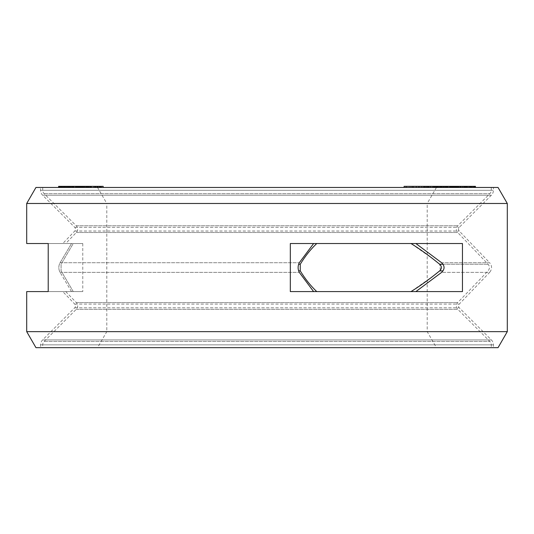 <?xml version="1.0" encoding="UTF-8"?>
<svg xmlns="http://www.w3.org/2000/svg" width="534" height="534" viewBox="0 0 534 534"><rect width="100%" height="100%" fill="white"/><g stroke="black" fill="none" stroke-linecap="round" stroke-linejoin="round"><path stroke-width="0.4" stroke-dasharray="2.67 2" d="M64.874 187.461L103.175 187.461L58.873 187.461L70.808 187.461L64.874 187.461L64.848 186.339L100.419 186.339L64.874 186.339M65.562 187.461L65.562 186.339M491.28 187.461L42.72 187.461L491.28 187.461L491.28 190.278A4.806 4.806 0 0 1 489.872 193.675L457.758 225.789A4.806 4.806 0 0 0 457.691 232.51L488.096 264.237C489.865 266.413 489.865 268.635 488.096 270.885L457.691 302.611A4.806 4.806 0 0 0 457.758 309.333L489.872 341.446A4.806 4.806 0 0 1 491.28 344.844L491.28 347.661L42.72 347.661L491.28 347.661M97.548 187.461L436.452 187.461L97.548 187.461L106.8 203.481L427.2 203.481L436.452 187.461M408.864 187.461L436.138 187.461L406.474 187.461L408.864 187.461L408.864 186.339L436.138 186.339L408.864 186.339M422.548 187.461L451.844 187.461L422.548 187.461L422.548 186.339L451.844 186.339L422.548 186.339M435.424 187.461L463.752 187.461L435.424 187.461L435.424 186.339L463.752 186.339L435.424 186.339M443.574 187.461L446.598 187.461L443.574 187.461L443.574 186.339L446.598 186.339L443.574 186.339M452.966 187.461L470.534 187.461L447.238 187.461L452.966 187.461L452.966 186.339L462.05 186.339L452.004 186.339L470.534 186.339L452.966 186.339M454.027 187.461L475.394 187.461L454.027 187.461L454.027 186.339L473.618 186.339L450.135 186.339L475.394 186.339L454.027 186.339M475.467 187.461L451.991 187.461L475.467 187.461M460.789 187.461L474.092 187.461L449.808 187.461L460.789 187.461L460.789 186.339L469.993 186.339L445.236 186.339L460.789 186.339M462.804 187.461L445.236 187.461L464.847 187.461L462.804 187.461L462.811 186.339L464.847 186.339L462.804 186.339M441.745 187.461L423.482 187.461L457.958 187.461L426.372 187.461L441.745 187.461L441.745 186.339L426.372 186.339L441.745 186.339L441.745 187.461M410.059 187.461L436.138 187.461L410.059 187.461L410.059 186.339L419.837 186.339L404.091 186.339M83.831 187.461L61.357 187.461L83.831 187.461L83.865 186.339L61.357 186.339L91.167 186.339L64.06 186.339L83.831 186.339L83.831 187.461M464.066 187.461L470.774 187.461L462.664 187.461L464.066 187.461L464.066 186.339L470.774 186.339L464.066 186.339M453.673 187.461L461.196 187.461L453.673 187.461L453.673 186.339M64.607 187.461L81.468 187.461L64.607 187.461L64.607 186.339L63.753 186.339L90.593 186.339L64.607 186.339M84.198 187.461L98.029 187.461L84.198 187.461L84.198 186.339L58.593 186.339M42.72 187.461L42.72 190.278A4.806 4.806 0 0 0 44.128 193.675L76.242 225.789A4.806 4.806 0 0 1 76.309 232.51L65.749 243.531L73.245 243.531L61.083 264.237L61.083 270.885L61.083 264.237L73.245 243.531L65.749 243.531M316.749 243.531L411 243.531L316.749 243.531C310.808 249.098 305.308 256 300.248 264.237L300.248 270.885C305.308 279.122 310.808 286.024 316.749 291.591L411 291.591L316.749 291.591M440.336 270.231L439.669 264.237L488.096 264.237L443.006 264.237M73.245 291.591L61.083 270.885L73.245 291.591L65.749 291.591L82.77 291.591L73.245 291.591M65.749 291.591L76.309 302.611A4.806 4.806 0 0 1 76.242 309.333L44.128 341.446A4.806 4.806 0 0 0 42.72 344.844L42.72 347.661M433.381 275.904L411 291.591M433.381 259.217L411 243.531M73.245 243.531L82.77 243.531L73.245 243.531M97.548 347.661L436.452 347.661L427.2 331.641L427.2 203.481L106.8 203.481L106.8 331.641L427.2 331.641L106.8 331.641L97.548 347.661L436.452 347.661M425.585 187.461L425.585 186.339M406.474 187.461L406.474 186.339M421.813 187.461L421.813 186.339M423.609 187.461L423.609 186.339M411.821 187.461L411.821 186.339M427.781 187.461L427.781 186.339M430.17 187.461L430.17 186.339M418.983 187.461L418.983 186.339M475.467 186.339L434.356 186.339L434.356 187.461L434.349 186.339L446.885 186.339L410.059 186.339M436.138 187.461L436.138 186.339M416.026 187.461L416.026 186.339M413.636 187.461L413.636 186.339M448.794 186.339L455.108 186.339L448.794 186.339L448.794 187.461M413.136 186.339L424.503 186.339L413.136 186.339L413.136 187.461M103.175 186.339L84.198 186.339M75.514 186.339L68.465 186.339L75.514 186.339L75.514 187.461M424.483 187.461L424.483 186.339M442.265 187.461L442.265 186.339M440.196 187.461L440.196 186.339M441.651 187.461L441.651 186.339M428.101 187.461L428.101 186.339M445.049 187.461L445.049 186.339L445.049 187.461M446.991 187.461L446.991 186.339M433.922 187.461L433.922 186.339M450.382 187.461L450.382 186.339M451.844 187.461L451.844 186.339M430.311 187.461L430.311 186.339M428.368 187.461L428.368 186.339M436.879 187.461L436.879 186.339M455.355 187.461L455.355 186.339M455.021 187.461L455.021 186.339L455.035 187.461M456.116 187.461L456.116 186.339M441.077 187.461L441.077 186.339M458.659 187.461L458.659 186.339M460.114 187.461L460.114 186.339M445.443 187.461L445.443 186.339M462.658 187.461L462.658 186.339M463.752 187.461L463.752 186.339L463.732 187.461M441.244 187.461L441.244 186.339M439.789 187.461L439.789 186.339M444.288 187.461L444.288 186.339M446.598 187.461L446.598 186.339M445.883 187.461L445.883 186.339M454.961 187.461L454.961 186.339M462.05 187.461L462.05 186.339M450.649 187.461L450.649 186.339M449.274 187.461L449.274 186.339M448.266 187.461L448.266 186.339M447.298 187.461L447.298 186.339M447.238 187.461L447.238 186.339M447.752 187.461L447.752 186.339M449.214 187.461L449.214 186.339M450.89 187.461L450.89 186.339M453.146 187.461L453.146 186.339M460.228 187.461L460.228 186.339M462.698 187.461L462.698 186.339M464.8 187.461L464.8 186.339M467.123 187.461L467.123 186.339M468.492 187.461L468.492 186.339M469.499 187.461L469.499 186.339M470.467 187.461L470.467 186.339M470.534 187.461L470.534 186.339M470.013 187.461L470.013 186.339M468.558 187.461L468.558 186.339M466.302 187.461L466.302 186.339M465.655 187.461L465.655 186.339M466.97 187.461L466.97 186.339M467.59 187.461L467.59 186.339M467.63 187.461L467.63 186.339L467.604 187.461M466.669 187.461L466.669 186.339M465.768 187.461L465.768 186.339M464.5 187.461L464.5 186.339M462.871 187.461L462.871 186.339M460.869 187.461L460.869 186.339M453.787 187.461L453.787 186.339M452.004 187.461L451.991 186.339M450.803 187.461L450.803 186.339L450.796 187.461M450.175 187.461L450.175 186.339M450.135 187.461L450.135 186.339M451.103 187.461L451.103 186.339M453.266 187.461L453.266 186.339M454.794 187.461L454.794 186.339L454.814 187.461M458.572 187.461L458.572 186.339M457.605 187.461L457.605 186.339M460.441 187.461L460.441 186.339M470.294 187.461L470.294 186.339M452.431 187.461L452.431 186.339M451.797 187.461L451.797 186.339L451.784 187.461M451.43 187.461L451.43 186.339M468.652 187.461L468.652 186.339M450.522 187.461L450.522 186.339M473.211 187.461L473.211 186.339M473.618 187.461L473.618 186.339M474.986 187.461L474.986 186.339M475.394 187.461L475.394 186.339M452.705 187.461L452.705 186.339L452.692 187.461M452.585 187.461L452.585 186.339L452.605 187.461M472.456 187.461L472.456 186.339M455.489 187.461L455.489 186.339L455.495 187.461M452.144 187.461L452.144 186.339M461.116 187.461L461.116 186.339M460.161 187.461L460.161 186.339M458.018 187.461L458.018 186.339M456.51 187.461L456.51 186.339M454.114 187.461L454.114 186.339M452.752 187.461L452.752 186.339M451.056 187.461L451.056 186.339M449.915 187.461L449.915 186.339M449.808 187.461L449.808 186.339M451.577 187.461L451.577 186.339M469.74 187.461L469.74 186.339M466.089 187.461L466.089 186.339M464.173 187.461L464.173 186.339M470.774 187.461L470.774 186.339M469.373 187.461L469.373 186.339M462.664 187.461L462.664 186.339M462.925 187.461L462.925 186.339M465.094 187.461L465.094 186.339M466.055 187.461L466.055 186.339M467.564 187.461L467.564 186.339M468.672 187.461L468.672 186.339M456.477 187.461L456.477 186.339M457.985 187.461L457.985 186.339M459.093 187.461L459.093 186.339M459.794 187.461L459.794 186.339M461.196 187.461L461.196 186.339M454.007 187.461L454.007 186.339M452.865 187.461L452.865 186.339M464.847 187.461L464.847 186.339M445.236 187.461L445.236 186.339M446.003 187.461L446.003 186.339M465.615 187.461L465.615 186.339M467.664 187.461L467.664 186.339M440.937 187.461L440.937 186.339M443.213 187.461L443.213 186.339L443.227 187.461M444.028 187.461L444.028 186.339M437.453 187.461L437.453 186.339M438.628 187.461L438.628 186.339M435.444 187.461L435.444 186.339M434.456 187.461L434.456 186.339M434.896 187.461L434.896 186.339M436.658 187.461L436.658 186.339M438.08 187.461L438.08 186.339M439.742 187.461L439.742 186.339M442.292 187.461L442.292 186.339M444.455 187.461L444.455 186.339M446.858 187.461L446.858 186.339M453.486 187.461L453.486 186.339M456.87 187.461L456.87 186.339M457.858 187.461L457.858 186.339M450.316 187.461L450.316 186.339M453.006 187.461L453.006 186.339M454.768 187.461L454.768 186.339M455.108 187.461L455.108 186.339M453.88 187.461L453.88 186.339M452.311 187.461L452.311 186.339M445.683 187.461L445.683 186.339M443.721 187.461L443.721 186.339M442.005 187.461L442.005 186.339M440.53 187.461L440.53 186.339M439.308 187.461L439.308 186.339M437.546 187.461L437.546 186.339M437.206 187.461L437.206 186.339M437.5 187.461L437.5 186.339M435.671 187.461L435.671 186.339M433.354 187.461L433.354 186.339M427.14 187.461L427.14 186.339M425.318 187.461L425.318 186.339M424.156 187.461L424.156 186.339M423.482 187.461L423.482 186.339M423.642 187.461L423.642 186.339M424.463 187.461L424.463 186.339M426.439 187.461L426.439 186.339M428.081 187.461L428.081 186.339M429.897 187.461L429.897 186.339M432.547 187.461L432.547 186.339M434.696 187.461L434.696 186.339M437.012 187.461L437.012 186.339M446.217 187.461L446.217 186.339M443.42 187.461L443.42 186.339M441.444 187.461L441.444 186.339M443.994 187.461L443.994 186.339M443.908 187.461L443.908 186.339M443.153 187.461L443.153 186.339M435.53 187.461L435.53 186.339M433.628 187.461L433.628 186.339M431.893 187.461L431.893 186.339M430.324 187.461L430.324 186.339M428.922 187.461L428.922 186.339M426.946 187.461L426.946 186.339M426.372 187.461L426.372 186.339M426.459 187.461L426.459 186.339M427.213 187.461L427.213 186.339M428.622 187.461L428.622 186.339M434.836 187.461L434.836 186.339M436.739 187.461L436.739 186.339M438.474 187.461L438.474 186.339M440.043 187.461L440.043 186.339M419.837 187.461L419.837 186.339M405.88 187.461L405.88 186.339M412.448 187.461L412.448 186.339M430.578 187.461L430.578 186.339M416.627 187.461L416.627 186.339M418.416 187.461L418.416 186.339M90.453 187.461L90.453 186.339M74.146 187.461L74.146 186.339L74.159 187.461M76.916 187.461L76.916 186.339M78.498 187.461L78.498 186.339M97.575 187.461L97.575 186.339M81.268 187.461L81.268 186.339M82.456 187.461L82.483 186.339M79.913 187.461L79.913 186.339M95.453 187.461L95.453 186.339M93.67 187.461L93.67 186.339M72.958 187.461L72.958 186.339M73.031 187.461L73.031 186.339M70.715 187.461L70.715 186.339M80.647 187.461L80.647 186.339L80.634 187.461M82.216 187.461L82.216 186.339M83.144 187.461L83.144 186.339M84.813 187.461L84.813 186.339M86.161 187.461L86.161 186.339M87.329 187.461L87.329 186.339M87.896 187.461L87.896 186.339M88.143 187.461L88.143 186.339M87.636 187.461L87.643 186.339M86.535 187.461L86.535 186.339M87.236 187.461L87.236 186.339M88.951 187.461L88.951 186.339M90.233 187.461L90.233 186.339M90.593 187.461L90.593 186.339M90.072 187.461L90.072 186.339M89.505 187.461L89.505 186.339M88.197 187.461L88.197 186.339L88.217 187.461M86.702 187.461L86.702 186.339M84.285 187.461L84.285 186.339M82.296 187.461L82.296 186.339M81.368 187.461L81.368 186.339L81.362 187.461M79.659 187.461L79.659 186.339M78.551 187.461L78.551 186.339L78.565 187.461M71.896 187.461L71.896 186.339M67.945 187.461L67.945 186.339M65.629 187.461L65.629 186.339M77.41 187.461L77.41 186.339L77.397 187.461M73.125 187.461L73.125 186.339M79.7 187.461L79.7 186.339L79.713 187.461M81.041 187.461L81.041 186.339M82.77 187.461L82.77 186.339L82.77 187.461M83.925 187.461L83.925 186.339M84.906 187.461L84.906 186.339M84.846 187.461L84.846 186.339M81.962 187.461L81.962 186.339M80.267 187.461L80.267 186.339M78.178 187.461L78.178 186.339M76.662 187.461L76.662 186.339L76.662 187.461M74.193 187.461L74.193 186.339M69.907 187.461L69.907 186.339M67.611 187.461L67.611 186.339M66.276 187.461L66.276 186.339M64.547 187.461L64.547 186.339M63.386 187.461L63.386 186.339M62.405 187.461L62.405 186.339M62.465 187.461L62.465 186.339L62.465 187.461M63.479 187.461L63.479 186.339M65.355 187.461L65.355 186.339M67.05 187.461L67.05 186.339M69.133 187.461L69.133 186.339L69.106 187.461M70.655 187.461L70.655 186.339M76.489 187.461L76.489 186.339M79.252 187.461L79.259 186.339M73.151 187.461L73.151 186.339M70.208 187.461L70.208 186.339M66.99 187.461L66.99 186.339M65.769 187.461L65.769 186.339L65.789 187.461M64.848 187.461L64.848 186.339M81.755 187.461L81.755 186.339M82.436 187.461L82.436 186.339M81.542 187.461L81.542 186.339L81.528 187.461M80.327 187.461L80.327 186.339M77.11 187.461L77.11 186.339M70.828 187.461L70.828 186.339L70.808 187.461M68.058 187.461L68.058 186.339M58.8 187.461L58.8 186.339M68.465 187.461L68.465 186.339M59.748 187.461L59.748 186.339M59.955 187.461L59.955 186.339M70.982 187.461L70.982 186.339M82.69 187.461L82.69 186.339L82.71 187.461M72.818 187.461L72.818 186.339M81.328 187.461L81.328 186.339M70.782 187.461L70.782 186.339M61.71 187.461L61.71 186.339M63.206 187.461L63.206 186.339M59.267 187.461L59.267 186.339M60.155 187.461L60.155 186.339M61.056 187.461L61.056 186.339M63.893 187.461L63.893 186.339M64.007 187.461L64.007 186.339M63.059 187.461L63.059 186.339M62.131 187.461L62.131 186.339M61.69 187.461L61.69 186.339M61.317 187.461L61.317 186.339M61.45 187.461L61.45 186.339M62.044 187.461L62.044 186.339M62.571 187.461L62.571 186.339M63.586 187.461L63.586 186.339M64.574 187.461L64.574 186.339L64.587 187.461M66.51 187.461L66.51 186.339M68.405 187.461L68.405 186.339M69.307 187.461L69.307 186.339M69.66 187.461L69.66 186.339M69.574 187.461L69.574 186.339M71.509 187.461L71.509 186.339M71.596 187.461L71.596 186.339M72.697 187.461L72.697 186.339M73.712 187.461L73.712 186.339M75.695 187.461L75.695 186.339M78.071 187.461L78.071 186.339L78.057 187.461M78.972 187.461L78.972 186.339M79.352 187.461L79.352 186.339M78.672 187.461L78.672 186.339M77.637 187.461L77.637 186.339M76.135 187.461L76.135 186.339L76.115 187.461M76.028 187.461L76.028 186.339M77.984 187.461L77.984 186.339M80.013 187.461L80.013 186.339M81.068 187.461L81.068 186.339M81.709 187.461L81.709 186.339L81.709 187.461M81.749 187.461L81.749 186.339M81.415 187.461L81.415 186.339M80.534 187.461L80.534 186.339M78.685 187.461L78.685 186.339M76.769 187.461L76.769 186.339M75.801 187.461L75.801 186.339M73.846 187.461L73.846 186.339M72.344 187.461L72.344 186.339M69.947 187.461L69.947 186.339L69.961 187.461M68.539 187.461L68.539 186.339M66.623 187.461L66.623 186.339M64.681 187.461L64.681 186.339M73.412 187.461L73.412 186.339M75.881 187.461L75.881 186.339M79.459 187.461L79.459 186.339M81.121 187.461L81.121 186.339M82.93 187.461L82.93 186.339M83.865 187.461L83.865 186.339M81.562 187.461L81.562 186.339M79.793 187.461L79.793 186.339M78.431 187.461L78.431 186.339M71.803 187.461L71.803 186.339M69.34 187.461L69.34 186.339M67.825 187.461L67.825 186.339M65.762 187.461L65.762 186.339M64.1 187.461L64.1 186.339M61.383 187.461L61.383 186.339M62.445 187.461L62.445 186.339M63.659 187.461L63.659 186.339M65.422 187.461L65.422 186.339M66.783 187.461L66.783 186.339M73.312 187.461L73.312 186.339M76.255 187.461L76.255 186.339M67.164 187.461L67.164 186.339M63.853 187.461L63.853 186.339M63.753 187.461L63.753 186.339M68.959 187.461L68.959 186.339M71.91 187.461L71.91 186.339M75.261 187.461L75.261 186.339M81.468 187.461L81.468 186.339M80.614 187.461L80.614 186.339L80.601 187.461M79.433 187.461L79.433 186.339M77.457 187.461L77.457 186.339M85.981 187.461L85.981 186.339M86.762 187.461L86.762 186.339M90.386 187.461L90.386 186.339M91.167 187.461L91.167 186.339M78.231 187.461L78.231 186.339M94.665 187.461L94.665 186.339M90.026 187.461L90.026 186.339L90.026 187.461M85.84 187.461L85.84 186.339M89.465 187.461L89.465 186.339M93.65 187.461L93.65 186.339M83.691 187.461L83.691 186.339M91.541 187.461L91.541 186.339M93.704 187.461L93.704 186.339M95.626 187.461L95.626 186.339M97.962 187.461L97.962 186.339M99.631 187.461L99.631 186.339M91.047 187.461L91.047 186.339M85.153 187.461L85.153 186.339M82.737 187.461L82.737 186.339M80.928 187.461L80.928 186.339M80.667 187.461L80.667 186.339M81.248 187.461L81.248 186.339M90.473 187.461L90.473 186.339M93.537 187.461L93.537 186.339M95.96 187.461L95.96 186.339M97.762 187.461L97.762 186.339M98.029 187.461L98.029 186.339M97.442 187.461L97.442 186.339M95.98 187.461L95.98 186.339M94.491 187.461L94.491 186.339M62.765 291.591L71.489 291.591L62.765 291.591L74.76 304.1A2.657 2.657 0 0 1 74.72 307.811L42.607 339.924A6.955 6.955 0 0 0 40.571 344.844L40.571 347.661L493.429 347.661L493.429 344.844A6.955 6.955 0 0 0 491.393 339.924L459.28 307.811A2.657 2.657 0 0 1 459.24 304.1L489.645 272.373L441.638 272.373L415.893 291.591L462.464 291.591L290.322 291.591L415.893 291.591L290.322 291.591L290.322 243.531L462.464 243.531L290.322 243.531L313.618 243.531L299.28 262.748C297.732 265.959 297.732 269.169 299.28 272.373L313.618 291.591M40.571 347.661L493.429 347.661M35.952 347.661L498.048 347.661M26.7 331.641L507.3 331.641M62.765 243.531L71.489 243.531L62.765 243.531L74.76 231.022A2.657 2.657 0 0 0 74.72 227.31L42.607 195.197A6.955 6.955 0 0 1 40.571 190.278L40.571 187.461L493.429 187.461L40.571 187.461M48.214 243.531L71.489 243.531L48.214 243.531M415.893 291.591L462.464 291.591L462.464 243.531L415.893 243.531L441.638 262.748L489.645 262.748C492.208 265.905 492.208 269.109 489.645 272.373L441.638 272.373C444.862 269.169 444.862 265.959 441.638 262.748L489.645 262.748L459.24 231.022A2.657 2.657 0 0 1 459.28 227.31L491.393 195.197A6.955 6.955 0 0 0 493.429 190.278L493.429 187.461M71.489 243.531L60.082 262.748C58.406 265.959 58.406 269.169 60.082 272.373C58.406 269.169 58.406 265.959 60.082 262.748L71.489 243.531M71.489 291.591L60.082 272.373L71.489 291.591L48.214 291.591L71.489 291.591M26.7 203.481L507.3 203.481M35.952 187.461L498.048 187.461M415.893 243.531L313.618 243.531M42.72 190.278L491.28 190.278L42.72 190.278M44.128 193.675L489.872 193.675L44.128 193.675M76.242 225.789L457.758 225.789L76.242 225.789M76.309 232.51L457.691 232.51L76.309 232.51M300.248 264.237L298.619 264.237M300.248 270.885L298.619 270.885M443.006 270.885L439.669 270.885M76.309 302.611L457.691 302.611L76.309 302.611M76.242 309.333L457.758 309.333L76.242 309.333M44.128 341.446L489.872 341.446L44.128 341.446M42.72 344.844L491.28 344.844L42.72 344.844M74.72 307.811L459.28 307.811L74.72 307.811M74.76 304.1L459.24 304.1L74.76 304.1M42.607 339.924L491.393 339.924L42.607 339.924M40.571 344.844L493.429 344.844L40.571 344.844M74.76 231.022L459.24 231.022L74.76 231.022M60.082 262.748L299.28 262.748L60.082 262.748M60.082 272.373L299.28 272.373L60.082 272.373M40.571 190.278L493.429 190.278L40.571 190.278M42.607 195.197L491.393 195.197L42.607 195.197M74.72 227.31L459.28 227.31L74.72 227.31M82.77 243.531L82.77 291.591"/><path stroke-width="0.8" d="M411 243.531C420.024 249.091 429.583 255.993 439.669 264.237C441.925 266.453 441.925 268.669 439.669 270.885L440.336 270.231M298.619 270.885L300.248 270.885L300.248 264.237C305.308 256 310.808 249.098 316.749 243.531M411 291.591C420.024 286.03 429.583 279.128 439.669 270.885L433.381 275.904M300.248 270.885C305.308 279.122 310.808 286.024 316.749 291.591M443.006 264.237L439.669 264.237L433.381 259.217M404.091 187.461L404.091 186.339L475.467 186.339L475.467 187.461M58.593 187.461L58.593 186.339L103.175 186.339L103.175 187.461M475.313 187.461L475.313 186.339M474.873 187.461L474.873 186.339M474.766 187.461L474.766 186.339M474.092 187.461L474.092 186.339M472.316 187.461L472.316 186.339M471.469 187.461L471.469 186.339M465.141 187.461L465.141 186.339M469.993 187.461L469.993 186.339M462.804 187.461L462.804 186.339M457.958 187.461L457.958 186.339M457.418 187.461L457.418 186.339M455.662 187.461L455.662 186.339M454.24 187.461L454.24 186.339M452.572 187.461L452.572 186.339M450.022 187.461L450.022 186.339M447.619 187.461L447.619 186.339M445.903 187.461L445.903 186.339M446.724 187.461L446.724 186.339M443.934 187.461L443.934 186.339M442.286 187.461L442.286 186.339M440.47 187.461L440.47 186.339M437.827 187.461L437.827 186.339M446.885 187.461L446.885 186.339M436.138 187.461L436.138 186.339M433.454 187.461L433.454 186.339M424.503 187.461L424.503 186.339M421.813 187.461L421.813 186.339M101.393 187.461L101.393 186.339M60.676 187.461L60.676 186.339M59.621 187.461L59.621 186.339M59.047 187.461L59.047 186.339M58.873 187.461L58.873 186.339M62.284 187.461L62.284 186.339M61.357 187.461L61.357 186.339M68.465 187.461L68.465 186.339M69.24 187.461L69.24 186.339M64.834 187.461L64.834 186.339M64.06 187.461L64.06 186.339M73.365 187.461L73.365 186.339M72.35 187.461L72.35 186.339M100.419 187.461L100.419 186.339M100.132 187.461L100.132 186.339M99.431 187.461L99.431 186.339M98.089 187.461L98.089 186.339M96.981 187.461L96.981 186.339M94.999 187.461L94.999 186.339M91.06 187.461L91.06 186.339M88.664 187.461L88.664 186.339M87.149 187.461L87.149 186.339M84.993 187.461L84.993 186.339M83.064 187.461L83.064 186.339M80.727 187.461L80.727 186.339M79.065 187.461L79.065 186.339M78.271 187.461L78.271 186.339M35.952 347.661L498.048 347.661L507.3 331.641L26.7 331.641L35.952 347.661M48.214 291.591L48.214 243.531L26.7 243.531L48.214 243.531L48.214 291.591L26.7 291.591L48.214 291.591M26.7 291.591L26.7 331.641M507.3 203.481L498.048 187.461L35.952 187.461L26.7 203.481L507.3 203.481L507.3 331.641M26.7 203.481L26.7 243.531M462.464 291.591L462.464 243.531L290.322 243.531L290.322 291.591L462.464 291.591M415.893 243.531L441.638 262.748C444.862 265.959 444.862 269.169 441.638 272.373L415.893 291.591M313.618 291.591L299.28 272.373C297.732 269.169 297.732 265.959 299.28 262.748L313.618 243.531M298.619 264.237L300.248 264.237M439.669 270.885L443.006 270.885"/></g></svg>
